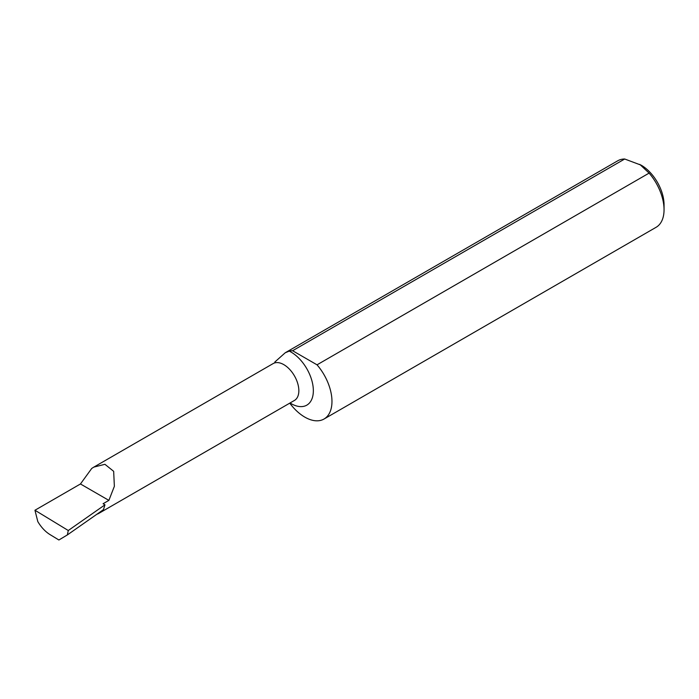 <?xml version="1.0" encoding="UTF-8"?>
<svg xmlns="http://www.w3.org/2000/svg" width="699" height="699" viewBox="0 0 699 699"><rect width="100%" height="100%" fill="white"/><g stroke="black" fill="none" stroke-linecap="round" stroke-linejoin="round"><path stroke-width="1.05" d="M292.61 350.732L624.696 159.005L641.254 165.217A32.241 18.611 60 0 1 664.05 204.702L664.05 209.726A38.393 22.167 60 0 1 656.099 227.297L324.021 419.024A38.393 22.167 -120 0 0 317.031 364.826L292.61 350.732A38.393 22.167 -120 0 0 289.246 351.116L285.236 352.759L274.821 362.038M639.803 164.379L649.109 173.107A38.393 22.167 60 0 1 664.05 209.726M103.076 503.726L104.972 504.818L103.461 509.641L67.349 534.927L68.275 530.515L34.95 510.244L80.455 483.97L91.744 468.426L93.832 467.107L104.92 464.302L113.666 471.327L114.365 486.312L108.878 500.379L103.076 503.726M67.349 534.927L58.891 539.995L49.821 534.473C45.234 531.581 41.232 527.299 37.816 521.62L34.95 510.244M285.236 352.759L617.706 160.805A38.393 22.167 60 0 1 624.696 159.005M649.109 173.107L317.031 364.826M289.753 403.148A38.393 22.167 -120 0 0 324.021 419.024M104.972 504.818L68.275 530.515M80.455 483.97L108.878 500.379M96.969 514.184A21.285 12.294 -120 0 0 98.673 513.468A21.285 12.294 -120 0 0 100.979 511.371M289.246 351.116A31.542 18.209 60 0 1 313.344 390.225A31.542 18.209 60 0 1 290.05 402.982M93.832 467.107L273.152 363.576A21.285 12.294 60 0 1 294.436 375.861A21.285 12.294 60 0 1 294.436 400.448L98.673 513.468"/></g></svg>

